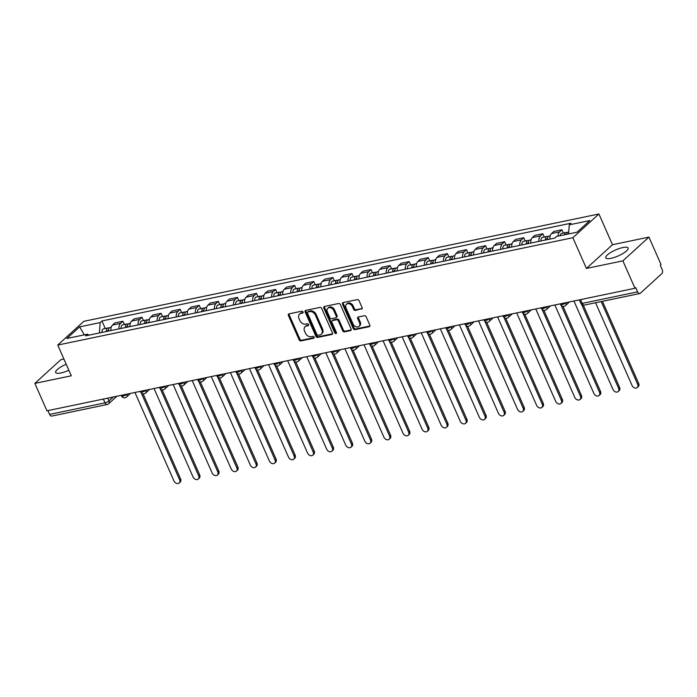 <?xml version="1.0" encoding="UTF-8"?>
<svg xmlns="http://www.w3.org/2000/svg" width="697" height="697" viewBox="0 0 697 697"><rect width="100%" height="100%" fill="white"/><g stroke="black" fill="none" stroke-linecap="round" stroke-linejoin="round"><path stroke-width="1.05" d="M303.012 311.968A1.072 0.81 -132.3 0 0 301.757 311.202L288.994 313.859A1.533 1.159 -132.3 0 0 288.392 315.462L299.126 339.805A1.533 1.159 -132.3 0 0 300.921 340.911L313.685 338.254A1.072 0.81 -132.3 0 0 312.848 336.355L311.202 336.703A4.914 3.703 -132.3 0 1 305.443 333.175L304.554 331.145A4.914 3.703 -132.3 0 1 305.086 326.719A4.914 3.703 -132.3 0 1 306.488 326.013L308.135 325.673A1.072 0.81 -132.3 0 0 307.299 323.774L305.652 324.122A4.914 3.703 -132.3 0 1 299.902 320.594L299.004 318.564A4.914 3.703 -132.3 0 1 299.536 314.138A4.914 3.703 -132.3 0 1 300.938 313.432L302.585 313.092A1.072 0.81 -132.3 0 0 303.012 311.968M622.865 247.54A12.189 3.258 -23.8 0 0 610.912 252.384A12.189 3.258 -23.8 0 0 605.789 257.855A12.189 3.258 -23.8 0 0 611.016 258.334A12.189 3.258 -23.8 0 0 622.97 253.49A12.189 3.258 -23.8 0 0 628.093 248.019A12.189 3.258 -23.8 0 0 622.865 247.54M66.232 364.278A12.189 3.258 -23.8 0 0 55.682 372.486A12.189 3.258 -23.8 0 0 60.918 372.965A12.189 3.258 -23.8 0 0 68.855 370.238M361.473 309.163A1.533 1.159 -132.3 0 0 362.083 307.56L359.068 300.729A1.533 1.159 -132.3 0 0 357.273 299.632L343.098 302.585A1.533 1.159 -132.3 0 0 342.497 304.188L353.231 328.531A1.533 1.159 -132.3 0 0 355.026 329.637L369.201 326.684A1.533 1.159 -132.3 0 0 369.802 325.081L366.169 316.83A1.533 1.159 -132.3 0 0 364.365 315.724L358.302 316.987A1.533 1.159 -132.3 0 0 357.7 318.59L359.504 322.685A4.104 3.093 -132.3 0 1 359.06 326.388A4.104 3.093 -132.3 0 1 353.083 324.027L346.008 307.996A4.104 3.093 -132.3 0 1 346.461 304.293A4.104 3.093 -132.3 0 1 352.438 306.654L353.614 309.329A1.533 1.159 -132.3 0 0 355.409 310.426L362.17 308.536M572.864 237.721L586.421 268.45L622.883 260.852L634.976 288.279L46.943 410.812L34.85 383.394L71.312 375.796L57.755 345.067L572.864 237.721L598.915 213.979L83.806 321.326L57.755 345.067M321.718 308.518A1.533 1.159 -132.3 0 0 319.923 307.412L305.748 310.365A1.533 1.159 -132.3 0 0 305.147 311.968L315.88 336.32A1.533 1.159 -132.3 0 0 317.675 337.418L331.85 334.464A1.533 1.159 -132.3 0 0 332.452 332.861L321.718 308.518M324.419 306.471L338.594 303.517A1.533 1.159 -132.3 0 1 340.389 304.624L351.131 328.975A1.533 1.159 -132.3 0 1 350.53 330.578L344.457 331.842A1.533 1.159 -132.3 0 1 342.663 330.735L338.306 320.864A1.533 1.159 -132.3 0 0 336.512 319.757L332.486 320.594A1.533 1.159 -132.3 0 0 331.885 322.197L336.416 332.478A1.072 0.81 -132.3 0 1 334.734 332.835L323.817 308.074A1.533 1.159 -132.3 0 1 324.419 306.471M622.883 260.852L648.933 237.111L661.026 264.538L660.268 265.235L662.15 269.504A3.128 1.873 78.2 0 1 661.845 273.642L640.351 293.228A3.128 1.873 78.2 0 1 639.776 293.533L584.347 305.086A3.128 1.873 -101.8 0 1 582.195 303.413L637.624 291.86A3.128 1.873 78.2 0 0 639.776 293.533M63.915 359.025L60.9 359.652L34.85 383.394M648.933 237.111L612.471 244.717L598.915 213.979M634.976 288.279L635.734 287.591L637.624 291.86M103.348 399.059L105.012 402.849A3.128 1.873 -101.8 0 0 107.172 404.521L51.744 416.074A3.128 1.873 -101.8 0 1 49.592 414.393L105.012 402.849A3.128 0.836 -23.8 0 0 108.985 400.949L113.341 396.985M47.919 410.611L49.592 414.393M118.943 328.897A7.188 4.321 -101.8 0 1 120.607 323.364L112.531 325.046A7.188 4.321 78.2 0 0 110.867 330.578M112.531 325.046L114.839 322.938L122.916 321.256L124.362 324.523M120.607 323.364L122.916 321.256M143.443 320.542L142.005 317.274L133.929 318.956L131.611 321.073A7.188 4.321 78.2 0 0 129.956 326.597M138.032 324.915A7.188 4.321 -101.8 0 1 139.688 319.383L142.005 317.274M162.532 316.56L161.094 313.302L153.018 314.983L150.7 317.091A7.188 4.321 78.2 0 0 149.045 322.624M157.121 320.942A7.188 4.321 -101.8 0 1 158.777 315.41L161.094 313.302M181.621 312.587L180.183 309.32L172.107 311.001L169.789 313.119A7.188 4.321 78.2 0 0 168.134 318.642M176.21 316.961A7.188 4.321 -101.8 0 1 177.866 311.428L180.183 309.32M200.71 308.605L199.264 305.347L191.196 307.028L188.878 309.137A7.188 4.321 78.2 0 0 187.214 314.669M195.291 312.988A7.188 4.321 -101.8 0 1 196.955 307.455L199.264 305.347M219.799 304.633L218.353 301.365L210.276 303.047L207.967 305.164A7.188 4.321 78.2 0 0 206.303 310.688M214.38 309.006A7.188 4.321 -101.8 0 1 216.035 303.474L218.353 301.365M238.879 300.651L237.442 297.392L229.365 299.074L227.048 301.182A7.188 4.321 78.2 0 0 225.392 306.715M233.469 305.033A7.188 4.321 -101.8 0 1 235.124 299.501L237.442 297.392M257.968 296.678L256.531 293.411L248.454 295.092L246.137 297.201A7.188 4.321 78.2 0 0 244.481 302.733M252.558 301.052A7.188 4.321 -101.8 0 1 254.213 295.519L256.531 293.411M277.058 292.696L275.62 289.429L267.543 291.119L265.226 293.228A7.188 4.321 78.2 0 0 263.571 298.76M271.638 297.079A7.188 4.321 -101.8 0 1 273.302 291.546L275.62 289.429M296.147 288.724L294.7 285.456L286.633 287.138L284.315 289.246A7.188 4.321 78.2 0 0 282.651 294.779M290.727 293.097A7.188 4.321 -101.8 0 1 292.392 287.565L294.7 285.456M315.227 284.742L313.789 281.475L305.713 283.165L303.395 285.273A7.188 4.321 78.2 0 0 301.74 290.806M309.817 289.124A7.188 4.321 -101.8 0 1 311.472 283.592L313.789 281.475M334.316 280.769L332.878 277.502L324.802 279.183L322.484 281.292A7.188 4.321 78.2 0 0 320.829 286.824M328.906 285.143A7.188 4.321 -101.8 0 1 330.561 279.61L332.878 277.502M353.405 276.787L351.968 273.52L343.891 275.21L341.574 277.319A7.188 4.321 78.2 0 0 339.918 282.851M347.995 281.17A7.188 4.321 -101.8 0 1 349.65 275.637L351.968 273.52M372.494 272.815L371.057 269.547L362.98 271.229L360.663 273.337A7.188 4.321 78.2 0 0 358.999 278.87M367.075 277.188A7.188 4.321 -101.8 0 1 368.739 271.656L371.057 269.547M391.583 268.833L390.137 265.566L382.061 267.247L379.752 269.364A7.188 4.321 78.2 0 0 378.088 274.897M386.164 273.215A7.188 4.321 -101.8 0 1 387.82 267.683L390.137 265.566M410.664 264.86L409.226 261.593L401.15 263.274L398.832 265.383A7.188 4.321 78.2 0 0 397.177 270.915M405.253 269.234A7.188 4.321 -101.8 0 1 406.909 263.701L409.226 261.593M429.753 260.878L428.315 257.611L420.239 259.293L417.921 261.41A7.188 4.321 78.2 0 0 416.266 266.942M424.342 265.252A7.188 4.321 -101.8 0 1 425.998 259.728L428.315 257.611M448.842 256.905L447.404 253.638L439.328 255.32L437.01 257.428A7.188 4.321 78.2 0 0 435.355 262.961M443.423 261.279A7.188 4.321 -101.8 0 1 445.087 255.747L447.404 253.638M467.931 252.924L466.485 249.657L458.417 251.338L456.099 253.455A7.188 4.321 78.2 0 0 454.435 258.988M462.512 257.298A7.188 4.321 -101.8 0 1 464.176 251.774L466.485 249.657M487.02 248.951L485.574 245.684L477.497 247.365L475.18 249.474A7.188 4.321 78.2 0 0 473.524 255.006M481.601 253.325A7.188 4.321 -101.8 0 1 483.256 247.792L485.574 245.684M506.1 244.969L504.663 241.702L496.586 243.384L494.269 245.501A7.188 4.321 78.2 0 0 492.613 251.033M500.69 249.343A7.188 4.321 -101.8 0 1 502.345 243.811L504.663 241.702M525.189 240.988L523.752 237.729L515.675 239.411L513.358 241.519A7.188 4.321 78.2 0 0 511.703 247.052M519.779 245.37A7.188 4.321 -101.8 0 1 521.434 239.838L523.752 237.729M544.279 237.015L542.841 233.748L534.765 235.429L532.447 237.546A7.188 4.321 78.2 0 0 530.783 243.07M538.859 241.389A7.188 4.321 -101.8 0 1 540.524 235.856L542.841 233.748M563.368 233.033L561.921 229.775L553.845 231.456L551.536 233.565A7.188 4.321 78.2 0 0 549.872 239.097M557.948 236.161A7.188 4.321 -101.8 0 1 559.604 231.883L561.921 229.775M89.172 335.1L87.404 334.212L66.851 338.498L79.606 326.867L100.159 322.589L99.401 332.966M568.604 233.939L569.266 224.835L571.052 223.206L101.945 320.96L100.159 322.589M569.266 224.835L589.819 220.548L577.064 232.179L556.511 236.457L554.725 238.086L85.618 335.841L87.404 334.212M586.421 268.45L612.471 244.717M105.273 328.496L101.945 320.96M79.606 326.867L84.32 334.856M303.108 312.448L301.696 312.744A4.914 3.703 -132.3 0 0 300.302 313.441L299.536 314.138M305.086 326.719L305.844 326.022A4.914 3.703 -132.3 0 1 307.246 325.325L308.658 325.029M289.046 313.85A1.533 1.159 -132.3 0 0 289.15 314.765L299.884 339.117A1.533 1.159 -132.3 0 0 301.688 340.214L314.208 337.609M305.8 310.357A1.533 1.159 -132.3 0 0 305.905 311.28L316.638 335.623A1.533 1.159 -132.3 0 0 318.442 336.729L332.556 333.785M307.9 311.986A1.072 0.81 -132.3 0 0 307.482 313.11L316.908 334.482A1.072 0.81 -132.3 0 0 318.163 335.248L319.906 334.891A4.914 3.703 -132.3 0 0 321.308 334.185A4.914 3.703 -132.3 0 0 321.84 329.759L315.401 315.149A4.914 3.703 -132.3 0 0 309.642 311.62L307.9 311.986L308.666 311.289A1.072 0.81 -132.3 0 0 308.353 311.446L307.595 312.134M321.308 334.185L322.066 333.497A4.914 3.703 -132.3 0 0 322.598 329.062L321.84 329.759M308.666 311.289L310.4 310.932A4.914 3.703 -132.3 0 1 316.159 314.46L322.598 329.062M351.236 329.89L345.224 331.145L344.457 331.842M332.051 320.82L332.809 320.123A1.533 1.159 -132.3 0 1 333.244 319.906L337.27 319.069A1.533 1.159 -132.3 0 1 339.064 320.167L343.421 330.047A1.533 1.159 -132.3 0 0 345.224 331.145M324.471 306.462A1.533 1.159 -132.3 0 0 324.575 307.386L335.492 332.138A1.072 0.81 -132.3 0 0 336.512 332.922M333.793 310.618A4.104 3.093 -132.3 0 0 327.808 308.248A4.104 3.093 -132.3 0 0 327.363 311.951L329.855 317.605A1.533 1.159 -132.3 0 0 331.65 318.703L335.675 317.867A1.533 1.159 -132.3 0 0 336.276 316.264L333.793 310.618L334.551 309.921A4.104 3.093 -132.3 0 0 328.575 307.56L327.808 308.248M336.111 317.649L336.869 316.952A1.533 1.159 -132.3 0 0 337.043 315.567L336.276 316.264M334.551 309.921L337.043 315.567M346.461 304.293L347.219 303.596A4.104 3.093 -132.3 0 1 353.196 305.966L354.372 308.632A1.533 1.159 -132.3 0 0 356.167 309.738L362.187 308.483M359.06 326.388L359.818 325.699A4.104 3.093 -132.3 0 0 360.262 321.997L359.504 322.685M358.354 316.978A1.533 1.159 -132.3 0 0 358.458 317.902L360.262 321.997M343.151 302.568A1.533 1.159 -132.3 0 0 343.255 303.491L353.989 327.843A1.533 1.159 -132.3 0 0 355.792 328.94L369.907 326.004M108.488 331.075A3.912 2.344 -101.8 0 1 110.1 327.494L111.224 327.259M134.939 392.481L173.962 480.947A3.598 2.71 -132.3 0 0 179.199 483.021A3.598 2.71 -132.3 0 0 179.591 479.771L141.308 392.986M107.652 331.249A1.873 1.124 -101.8 0 1 108.436 329.916A1.873 1.124 -101.8 0 1 108.497 329.908M106.406 331.511A3.912 2.344 -101.8 0 1 108.018 327.921A3.912 2.344 -101.8 0 1 109.141 328.121M102.006 332.425A3.912 2.344 -101.8 0 1 103.609 328.845L108.018 327.921M143.077 393.849L180.575 478.874A3.598 2.71 47.7 0 1 180.183 482.115L179.199 483.021M127.577 327.093A3.912 2.344 -101.8 0 1 129.189 323.513L130.313 323.277M154.028 388.499L193.043 476.975A3.598 2.71 -132.3 0 0 198.279 479.039A3.598 2.71 -132.3 0 0 198.671 475.798L160.397 389.013M126.741 327.268A1.873 1.124 -101.8 0 1 127.516 325.935A1.873 1.124 -101.8 0 1 127.586 325.926M125.495 327.529A3.912 2.344 -101.8 0 1 127.107 323.948A3.912 2.344 -101.8 0 1 128.231 324.149M121.095 328.453A3.912 2.344 -101.8 0 1 122.698 324.863L127.107 323.948M162.166 389.867L199.664 474.901A3.598 2.71 47.7 0 1 199.272 478.142L198.279 479.039M146.666 323.12A3.912 2.344 -101.8 0 1 148.269 319.54L149.393 319.304M173.117 384.526L212.132 472.993A3.598 2.71 -132.3 0 0 217.368 475.066A3.598 2.71 -132.3 0 0 217.76 471.817L179.486 385.032M145.821 323.295A1.873 1.124 -101.8 0 1 146.605 321.962A1.873 1.124 -101.8 0 1 146.675 321.944M144.584 323.556A3.912 2.344 -101.8 0 1 146.196 319.967A3.912 2.344 -101.8 0 1 147.32 320.167M140.175 324.471A3.912 2.344 -101.8 0 1 141.787 320.89L146.196 319.967M181.246 385.894L218.753 470.919A3.598 2.71 47.7 0 1 218.361 474.16L217.368 475.066M165.755 319.139A3.912 2.344 -101.8 0 1 167.358 315.558L168.482 315.323M192.206 380.545L231.221 469.011A3.598 2.71 -132.3 0 0 236.457 471.085A3.598 2.71 -132.3 0 0 236.849 467.844L198.575 381.059M164.91 319.313A1.873 1.124 -101.8 0 1 165.694 317.98A1.873 1.124 -101.8 0 1 165.755 317.971M163.673 319.575A3.912 2.344 -101.8 0 1 165.276 315.994A3.912 2.344 -101.8 0 1 166.409 316.185M159.264 320.489A3.912 2.344 -101.8 0 1 160.876 316.908L165.276 315.994M200.335 381.912L237.834 466.946A3.598 2.71 47.7 0 1 237.442 470.187L236.457 471.085M184.836 315.166A3.912 2.344 -101.8 0 1 186.447 311.585L187.571 311.35M211.287 376.572L250.31 465.038A3.598 2.71 -132.3 0 0 255.546 467.112A3.598 2.71 -132.3 0 0 255.938 463.862L217.664 377.077M183.999 315.34A1.873 1.124 -101.8 0 1 184.783 314.007A1.873 1.124 -101.8 0 1 184.844 313.99M182.762 315.602A3.912 2.344 -101.8 0 1 184.365 312.012A3.912 2.344 -101.8 0 1 185.489 312.212M178.354 316.516A3.912 2.344 -101.8 0 1 179.965 312.936L184.365 312.012M219.424 377.94L256.923 462.965A3.598 2.71 47.7 0 1 256.531 466.206L255.546 467.112M203.925 311.184A3.912 2.344 -101.8 0 1 205.537 307.604L206.66 307.368M230.376 372.59L269.399 461.057A3.598 2.71 -132.3 0 0 274.635 463.13A3.598 2.71 -132.3 0 0 275.027 459.889L236.745 373.104M203.088 311.359A1.873 1.124 -101.8 0 1 203.873 310.026A1.873 1.124 -101.8 0 1 203.933 310.017M201.842 311.62A3.912 2.344 -101.8 0 1 203.454 308.039A3.912 2.344 -101.8 0 1 204.578 308.231M197.443 312.535A3.912 2.344 -101.8 0 1 199.046 308.954L203.454 308.039M238.513 373.958L276.012 458.992A3.598 2.71 47.7 0 1 275.62 462.233L274.635 463.13M223.014 307.211A3.912 2.344 -101.8 0 1 224.617 303.622L225.75 303.395M249.465 368.617L288.48 457.084A3.598 2.71 -132.3 0 0 293.716 459.157A3.598 2.71 -132.3 0 0 294.108 455.908L255.834 369.122M222.177 307.386A1.873 1.124 -101.8 0 1 222.953 306.053A1.873 1.124 -101.8 0 1 223.023 306.035M220.932 307.647A3.912 2.344 -101.8 0 1 222.543 304.058A3.912 2.344 -101.8 0 1 223.667 304.258M216.532 308.562A3.912 2.344 -101.8 0 1 218.135 304.981L222.543 304.058M257.594 369.985L295.101 455.01A3.598 2.71 47.7 0 1 294.709 458.251L293.716 459.157M242.103 303.23A3.912 2.344 -101.8 0 1 243.706 299.649L244.83 299.414M268.554 364.636L307.569 453.102A3.598 2.71 -132.3 0 0 312.805 455.176A3.598 2.71 -132.3 0 0 313.197 451.935L274.923 365.15M241.258 303.404A1.873 1.124 -101.8 0 1 242.042 302.071A1.873 1.124 -101.8 0 1 242.103 302.062M240.021 303.665A3.912 2.344 -101.8 0 1 241.632 300.085A3.912 2.344 -101.8 0 1 242.756 300.276M235.612 304.58A3.912 2.344 -101.8 0 1 237.224 300.999L241.632 300.085M276.683 366.003L314.181 451.029A3.598 2.71 47.7 0 1 313.789 454.278L312.805 455.176M261.183 299.257A3.912 2.344 -101.8 0 1 262.795 295.667L263.919 295.441M287.634 360.663L326.658 449.129A3.598 2.71 -132.3 0 0 331.894 451.203A3.598 2.71 -132.3 0 0 332.286 447.953L294.012 361.168M260.347 299.431A1.873 1.124 -101.8 0 1 261.131 298.089A1.873 1.124 -101.8 0 1 261.192 298.081M259.11 299.684A3.912 2.344 -101.8 0 1 260.713 296.103A3.912 2.344 -101.8 0 1 261.845 296.303M254.701 300.607A3.912 2.344 -101.8 0 1 256.313 297.027L260.713 296.103M295.772 362.031L333.271 447.056A3.598 2.71 47.7 0 1 332.878 450.297L331.894 451.203M280.272 295.275A3.912 2.344 -101.8 0 1 281.884 291.695L283.008 291.459M306.724 356.681L345.747 445.148A3.598 2.71 -132.3 0 0 350.983 447.221A3.598 2.71 -132.3 0 0 351.375 443.98L313.092 357.195M279.436 295.45A1.873 1.124 -101.8 0 1 280.22 294.117A1.873 1.124 -101.8 0 1 280.281 294.108M278.19 295.711A3.912 2.344 -101.8 0 1 279.802 292.13A3.912 2.344 -101.8 0 1 280.926 292.322M273.79 296.626A3.912 2.344 -101.8 0 1 275.402 293.045L279.802 292.13M314.861 358.049L352.36 443.074A3.598 2.71 47.7 0 1 351.968 446.324L350.983 447.221M299.362 291.302A3.912 2.344 -101.8 0 1 300.973 287.713L302.097 287.478M325.813 352.708L364.836 441.175A3.598 2.71 -132.3 0 0 370.063 443.24A3.598 2.71 -132.3 0 0 370.464 439.999L332.181 353.213M298.525 291.477A1.873 1.124 -101.8 0 1 299.301 290.135A1.873 1.124 -101.8 0 1 299.37 290.126M297.279 291.729A3.912 2.344 -101.8 0 1 298.891 288.149A3.912 2.344 -101.8 0 1 300.015 288.349M292.879 292.653A3.912 2.344 -101.8 0 1 294.483 289.063L298.891 288.149M333.95 354.076L371.449 439.101A3.598 2.71 47.7 0 1 371.057 442.342L370.063 443.24M318.451 287.321A3.912 2.344 -101.8 0 1 320.054 283.74L321.186 283.505M344.902 348.727L383.916 437.193A3.598 2.71 -132.3 0 0 389.153 439.267A3.598 2.71 -132.3 0 0 389.545 436.026L351.271 349.241M317.605 287.495A1.873 1.124 -101.8 0 1 318.39 286.162A1.873 1.124 -101.8 0 1 318.459 286.153M316.368 287.756A3.912 2.344 -101.8 0 1 317.98 284.176A3.912 2.344 -101.8 0 1 319.104 284.367M311.96 288.671A3.912 2.344 -101.8 0 1 313.572 285.09L317.98 284.176M353.03 350.094L390.538 435.12A3.598 2.71 47.7 0 1 390.146 438.369L389.153 439.267M337.54 283.348A3.912 2.344 -101.8 0 1 339.143 279.758L340.267 279.523M363.991 344.754L403.005 433.22A3.598 2.71 -132.3 0 0 408.242 435.285A3.598 2.71 -132.3 0 0 408.634 432.044L370.36 345.259M336.695 283.522A1.873 1.124 -101.8 0 1 337.479 282.18A1.873 1.124 -101.8 0 1 337.54 282.172M335.457 283.775A3.912 2.344 -101.8 0 1 337.06 280.194A3.912 2.344 -101.8 0 1 338.193 280.394M331.049 284.698A3.912 2.344 -101.8 0 1 332.661 281.109L337.06 280.194M372.12 346.121L409.618 431.147A3.598 2.71 47.7 0 1 409.226 434.388L408.242 435.285M356.62 279.366A3.912 2.344 -101.8 0 1 358.232 275.785L359.356 275.55M383.071 340.772L422.094 429.239A3.598 2.71 -132.3 0 0 427.331 431.312A3.598 2.71 -132.3 0 0 427.723 428.071L389.449 341.286M355.784 279.541A1.873 1.124 -101.8 0 1 356.568 278.208A1.873 1.124 -101.8 0 1 356.629 278.199M354.546 279.802A3.912 2.344 -101.8 0 1 356.15 276.221A3.912 2.344 -101.8 0 1 357.273 276.413M350.138 280.717A3.912 2.344 -101.8 0 1 351.75 277.136L356.15 276.221M391.209 342.14L428.707 427.165A3.598 2.71 47.7 0 1 428.315 430.415L427.331 431.312M375.709 275.393A3.912 2.344 -101.8 0 1 377.321 271.804L378.445 271.569M402.16 336.79L441.184 425.266A3.598 2.71 -132.3 0 0 446.42 427.331A3.598 2.71 -132.3 0 0 446.812 424.09L408.529 337.304M374.873 275.568A1.873 1.124 -101.8 0 1 375.657 274.226A1.873 1.124 -101.8 0 1 375.718 274.217M373.627 275.82A3.912 2.344 -101.8 0 1 375.239 272.239A3.912 2.344 -101.8 0 1 376.363 272.44M369.227 276.744A3.912 2.344 -101.8 0 1 370.83 273.154L375.239 272.239M410.298 338.167L447.796 423.192A3.598 2.71 47.7 0 1 447.404 426.433L446.42 427.331M394.798 271.412A3.912 2.344 -101.8 0 1 396.41 267.831L397.534 267.596M421.249 332.817L460.264 421.284A3.598 2.71 -132.3 0 0 465.5 423.358A3.598 2.71 -132.3 0 0 465.892 420.117L427.618 333.332M393.962 271.586A1.873 1.124 -101.8 0 1 394.737 270.253A1.873 1.124 -101.8 0 1 394.807 270.244M392.716 271.847A3.912 2.344 -101.8 0 1 394.328 268.258A3.912 2.344 -101.8 0 1 395.452 268.458M388.316 272.762A3.912 2.344 -101.8 0 1 389.919 269.181L394.328 268.258M429.378 334.185L466.885 419.211A3.598 2.71 47.7 0 1 466.493 422.46L465.5 423.358M413.887 267.439A3.912 2.344 -101.8 0 1 415.49 263.849L416.614 263.614M440.338 328.836L479.353 417.311A3.598 2.71 -132.3 0 0 484.589 419.376A3.598 2.71 -132.3 0 0 484.981 416.135L446.707 329.35M413.042 267.613A1.873 1.124 -101.8 0 1 413.826 266.271A1.873 1.124 -101.8 0 1 413.896 266.263M411.805 267.866A3.912 2.344 -101.8 0 1 413.417 264.285A3.912 2.344 -101.8 0 1 414.541 264.485M407.397 268.789A3.912 2.344 -101.8 0 1 409.008 265.2L413.417 264.285M448.467 330.212L485.975 415.238A3.598 2.71 47.7 0 1 485.574 418.479L484.589 419.376M432.968 263.457A3.912 2.344 -101.8 0 1 434.579 259.876L435.703 259.641M459.419 324.863L498.442 413.33A3.598 2.71 -132.3 0 0 503.678 415.403A3.598 2.71 -132.3 0 0 504.07 412.162L465.796 325.377M432.131 263.632A1.873 1.124 -101.8 0 1 432.915 262.299A1.873 1.124 -101.8 0 1 432.976 262.29M430.894 263.893A3.912 2.344 -101.8 0 1 432.497 260.303A3.912 2.344 -101.8 0 1 433.63 260.504M426.486 264.808A3.912 2.344 -101.8 0 1 428.097 261.227L432.497 260.303M467.556 326.231L505.055 411.256A3.598 2.71 47.7 0 1 504.663 414.506L503.678 415.403M452.057 259.476A3.912 2.344 -101.8 0 1 453.669 255.895L454.792 255.66M478.508 320.881L517.531 409.357A3.598 2.71 -132.3 0 0 522.767 411.422A3.598 2.71 -132.3 0 0 523.159 408.181L484.877 321.395M451.22 259.659A1.873 1.124 -101.8 0 1 452.004 258.317A1.873 1.124 -101.8 0 1 452.065 258.308M449.974 259.911A3.912 2.344 -101.8 0 1 451.586 256.33A3.912 2.344 -101.8 0 1 452.71 256.531M445.575 260.835A3.912 2.344 -101.8 0 1 447.186 257.245L451.586 256.33M486.645 322.258L524.144 407.283A3.598 2.71 47.7 0 1 523.752 410.524L522.767 411.422M471.146 255.503A3.912 2.344 -101.8 0 1 472.758 251.922L473.882 251.687M497.597 316.908L536.62 405.375A3.598 2.71 -132.3 0 0 541.857 407.449A3.598 2.71 -132.3 0 0 542.249 404.199L503.966 317.414M470.309 255.677A1.873 1.124 -101.8 0 1 471.085 254.344A1.873 1.124 -101.8 0 1 471.155 254.335M469.064 255.938A3.912 2.344 -101.8 0 1 470.675 252.349A3.912 2.344 -101.8 0 1 471.799 252.549M464.664 256.853A3.912 2.344 -101.8 0 1 466.267 253.272L470.675 252.349M505.734 318.276L543.233 403.302A3.598 2.71 47.7 0 1 542.841 406.543L541.857 407.449M490.235 251.521A3.912 2.344 -101.8 0 1 491.838 247.94L492.971 247.705M516.686 312.927L555.701 401.402A3.598 2.71 -132.3 0 0 560.937 403.467A3.598 2.71 -132.3 0 0 561.329 400.226L523.055 313.441M489.39 251.704A1.873 1.124 -101.8 0 1 490.174 250.362A1.873 1.124 -101.8 0 1 490.244 250.354M488.153 251.957A3.912 2.344 -101.8 0 1 489.764 248.376A3.912 2.344 -101.8 0 1 490.888 248.576M483.744 252.88A3.912 2.344 -101.8 0 1 485.356 249.291L489.764 248.376M524.815 314.303L562.322 399.329A3.598 2.71 47.7 0 1 561.93 402.57L560.937 403.467M509.324 247.548A3.912 2.344 -101.8 0 1 510.927 243.967L512.051 243.732M535.775 308.954L574.79 397.421A3.598 2.71 -132.3 0 0 580.026 399.494A3.598 2.71 -132.3 0 0 580.418 396.245L542.144 309.459M508.479 247.723A1.873 1.124 -101.8 0 1 509.263 246.389A1.873 1.124 -101.8 0 1 509.324 246.372M507.242 247.984A3.912 2.344 -101.8 0 1 508.845 244.394A3.912 2.344 -101.8 0 1 509.977 244.595M502.833 248.899A3.912 2.344 -101.8 0 1 504.445 245.318L508.845 244.394M543.904 310.322L581.403 395.347A3.598 2.71 47.7 0 1 581.01 398.588L580.026 399.494M528.404 243.567A3.912 2.344 -101.8 0 1 530.016 239.986L531.14 239.751M554.856 304.972L593.879 393.448A3.598 2.71 -132.3 0 0 599.115 395.513A3.598 2.71 -132.3 0 0 599.507 392.272L561.233 305.486M527.568 243.741A1.873 1.124 -101.8 0 1 528.352 242.408A1.873 1.124 -101.8 0 1 528.413 242.399M526.331 244.002A3.912 2.344 -101.8 0 1 527.934 240.421A3.912 2.344 -101.8 0 1 529.067 240.622M521.922 244.917A3.912 2.344 -101.8 0 1 523.534 241.336L527.934 240.421M562.993 306.34L600.492 391.374A3.598 2.71 47.7 0 1 600.1 394.615L599.115 395.513M547.493 239.594A3.912 2.344 -101.8 0 1 549.105 236.013L550.229 235.778M573.945 300.999L612.968 389.466A3.598 2.71 -132.3 0 0 618.204 391.54A3.598 2.71 -132.3 0 0 618.596 388.29L581.533 304.267M546.657 239.768A1.873 1.124 -101.8 0 1 547.441 238.435A1.873 1.124 -101.8 0 1 547.502 238.418M545.411 240.029A3.912 2.344 -101.8 0 1 547.023 236.44A3.912 2.344 -101.8 0 1 548.147 236.64M541.011 240.944A3.912 2.344 -101.8 0 1 542.614 237.363L547.023 236.44M583.293 305.12L619.581 387.393A3.598 2.71 47.7 0 1 619.189 390.634L618.204 391.54M566.6 234.358A3.912 2.344 -101.8 0 1 568.194 232.031L568.752 231.918M595.56 302.751L632.048 385.485A3.598 2.71 -132.3 0 0 637.285 387.558A3.598 2.71 -132.3 0 0 637.677 384.317L601.189 301.574M564.518 234.793A3.912 2.344 -101.8 0 1 566.112 232.467A3.912 2.344 -101.8 0 1 567.236 232.659M560.118 235.708A3.912 2.344 -101.8 0 1 561.704 233.382L566.112 232.467M602.452 301.313L638.67 383.42A3.598 2.71 47.7 0 1 638.278 386.661L637.285 387.558M107.747 398.144L108.985 400.949A3.128 2.352 -132.3 0 1 108.636 403.772L116.904 396.236M540.524 235.856L532.447 237.546M521.434 239.838L513.358 241.519M502.345 243.811L494.269 245.501M483.256 247.792L475.18 249.474M464.176 251.774L456.099 253.455M445.087 255.747L437.01 257.428M425.998 259.728L417.921 261.41M406.909 263.701L398.832 265.383M387.82 267.683L379.752 269.364M368.739 271.656L360.663 273.337M349.65 275.637L341.574 277.319M330.561 279.61L322.484 281.292M311.472 283.592L303.395 285.273M292.392 287.565L284.315 289.246M273.302 291.546L265.226 293.228M254.213 295.519L246.137 297.201M235.124 299.501L227.048 301.182M216.035 303.474L207.967 305.164M196.955 307.455L188.878 309.137M177.866 311.428L169.789 313.119M158.777 315.41L150.7 317.091M139.688 319.383L131.611 321.073M559.604 231.883L551.536 233.565M121.252 395.33L121.548 395.992A3.128 0.836 -23.8 0 0 123.778 395.87A3.128 0.836 -23.8 0 0 126.854 394.214A3.128 2.352 47.7 0 1 126.514 397.037L130.496 393.404M140.341 391.357L140.628 392.01A3.128 0.836 -23.8 0 0 142.868 391.888A3.128 0.836 -23.8 0 0 145.943 390.242A3.128 2.352 47.7 0 1 145.595 393.064L149.585 389.431M159.43 387.375L159.718 388.037A3.128 0.836 -23.8 0 0 161.957 387.915A3.128 0.836 -23.8 0 0 165.023 386.26A3.128 2.352 47.7 0 1 164.684 389.083L168.674 385.45M178.519 383.402L178.807 384.056A3.128 0.836 -23.8 0 0 181.037 383.934A3.128 0.836 -23.8 0 0 184.113 382.287A3.128 2.352 47.7 0 1 183.773 385.11L187.763 381.477M197.6 379.421L197.896 380.083A3.128 0.836 -23.8 0 0 200.126 379.961A3.128 0.836 -23.8 0 0 203.202 378.305A3.128 2.352 47.7 0 1 202.862 381.128L206.843 377.495M216.689 375.448L216.985 376.101A3.128 0.836 -23.8 0 0 219.215 375.979A3.128 0.836 -23.8 0 0 222.291 374.333A3.128 2.352 47.7 0 1 221.951 377.155L225.933 373.514M235.778 371.466L236.065 372.128A3.128 0.836 -23.8 0 0 238.304 371.998A3.128 0.836 -23.8 0 0 241.38 370.351A3.128 2.352 47.7 0 1 241.031 373.174L245.022 369.541M254.867 367.485L255.154 368.147A3.128 0.836 -23.8 0 0 257.393 368.025A3.128 0.836 -23.8 0 0 260.46 366.378A3.128 2.352 47.7 0 1 260.12 369.192L264.111 365.559M273.956 363.512L274.243 364.174A3.128 0.836 -23.8 0 0 276.474 364.043A3.128 0.836 -23.8 0 0 279.549 362.396A3.128 2.352 47.7 0 1 279.209 365.219L283.191 361.586M293.036 359.53L293.332 360.192A3.128 0.836 -23.8 0 0 295.563 360.07A3.128 0.836 -23.8 0 0 298.638 358.424A3.128 2.352 47.7 0 1 298.299 361.238L302.28 357.605M312.125 355.557L312.413 356.211A3.128 0.836 -23.8 0 0 314.652 356.089A3.128 0.836 -23.8 0 0 317.727 354.442A3.128 2.352 47.7 0 1 317.379 357.265L321.369 353.632M331.214 351.576L331.502 352.238A3.128 0.836 -23.8 0 0 333.741 352.116A3.128 0.836 -23.8 0 0 336.808 350.469A3.128 2.352 47.7 0 1 336.468 353.283L340.458 349.65M350.303 347.603L350.591 348.256A3.128 0.836 -23.8 0 0 352.83 348.134A3.128 0.836 -23.8 0 0 355.897 346.487A3.128 2.352 47.7 0 1 355.557 349.31L359.547 345.677M369.384 343.621L369.68 344.283A3.128 0.836 -23.8 0 0 371.91 344.161A3.128 0.836 -23.8 0 0 374.986 342.515A3.128 2.352 47.7 0 1 374.646 345.329L378.628 341.696M388.473 339.648L388.769 340.302A3.128 0.836 -23.8 0 0 391 340.18A3.128 0.836 -23.8 0 0 394.075 338.533A3.128 2.352 47.7 0 1 393.735 341.356L397.717 337.723M407.562 335.666L407.85 336.329A3.128 0.836 -23.8 0 0 410.089 336.207A3.128 0.836 -23.8 0 0 413.164 334.56A3.128 2.352 47.7 0 1 412.816 337.374L416.806 333.741M426.651 331.694L426.939 332.347A3.128 0.836 -23.8 0 0 429.178 332.225A3.128 0.836 -23.8 0 0 432.245 330.578A3.128 2.352 47.7 0 1 431.905 333.401L435.895 329.768M445.74 327.712L446.028 328.374A3.128 0.836 -23.8 0 0 448.258 328.252A3.128 0.836 -23.8 0 0 451.334 326.597A3.128 2.352 47.7 0 1 450.994 329.42L454.984 325.787M464.821 323.739L465.117 324.393A3.128 0.836 -23.8 0 0 467.347 324.271A3.128 0.836 -23.8 0 0 470.423 322.624A3.128 2.352 47.7 0 1 470.083 325.447L474.065 321.814M483.91 319.757L484.206 320.42A3.128 0.836 -23.8 0 0 486.436 320.298A3.128 0.836 -23.8 0 0 489.512 318.642A3.128 2.352 47.7 0 1 489.172 321.465L493.154 317.832M502.999 315.785L503.286 316.438A3.128 0.836 -23.8 0 0 505.525 316.316A3.128 0.836 -23.8 0 0 508.592 314.669A3.128 2.352 47.7 0 1 508.252 317.492L512.243 313.859M522.088 311.803L522.375 312.465A3.128 0.836 -23.8 0 0 524.614 312.343A3.128 0.836 -23.8 0 0 527.681 310.688A3.128 2.352 47.7 0 1 527.341 313.511L531.332 309.877M541.177 307.83L541.464 308.483A3.128 0.836 -23.8 0 0 543.695 308.362A3.128 0.836 -23.8 0 0 546.77 306.715A3.128 2.352 47.7 0 1 546.431 309.538L550.412 305.905M560.257 303.848L560.554 304.511A3.128 0.836 -23.8 0 0 562.784 304.389A3.128 0.836 -23.8 0 0 565.859 302.733A3.128 2.352 47.7 0 1 565.52 305.556L569.501 301.923M580.523 299.623L582.195 303.413A3.128 0.836 -23.8 0 1 580.854 303.282A3.128 3.128 0 0 0 584.347 305.086M301.696 312.744L300.938 313.432M308.623 325.229L308.135 325.673M307.246 325.325L306.488 326.013M314.173 337.81L313.685 338.254M301.688 340.214L300.921 340.911M299.884 339.117L299.126 339.805M289.15 314.765L288.392 315.462M303.073 312.648L302.585 313.092M332.547 333.837L331.85 334.464M318.442 336.729L317.675 337.418M316.638 335.623L315.88 336.32M305.905 311.28L305.147 311.968M316.159 314.46L315.401 315.149M310.4 310.932L309.642 311.62M351.218 329.942L350.53 330.578M343.421 330.047L342.663 330.735M339.064 320.167L338.306 320.864M337.27 319.069L336.512 319.757M333.244 319.906L332.486 320.594M335.492 332.138L334.734 332.835M324.575 307.386L323.817 308.074M356.167 309.738L355.409 310.426M354.372 308.632L353.614 309.329M353.196 305.966L352.438 306.654M358.458 317.902L357.7 318.59M369.898 326.048L369.201 326.684M355.792 328.94L355.026 329.637M353.989 327.843L353.231 328.531M343.255 303.491L342.497 304.188M180.575 478.874L179.591 479.771M199.664 474.901L198.671 475.798M218.753 470.919L217.76 471.817M237.834 466.946L236.849 467.844M256.923 462.965L255.938 463.862M276.012 458.992L275.027 459.889M295.101 455.01L294.108 455.908M314.181 451.029L313.197 451.935M333.271 447.056L332.286 447.953M352.36 443.074L351.375 443.98M371.449 439.101L370.464 439.999M390.538 435.12L389.545 436.026M409.618 431.147L408.634 432.044M428.707 427.165L427.723 428.071M447.796 423.192L446.812 424.09M466.885 419.211L465.892 420.117M485.975 415.238L484.981 416.135M505.055 411.256L504.07 412.162M524.144 407.283L523.159 408.181M543.233 403.302L542.249 404.199M562.322 399.329L561.329 400.226M581.403 395.347L580.418 396.245M600.492 391.374L599.507 392.272M619.581 387.393L618.596 388.29M638.67 383.42L637.677 384.317M121.548 395.992A3.128 3.128 0 0 0 126.514 397.037M140.628 392.01A3.128 3.128 0 0 0 145.595 393.064M159.718 388.037A3.128 3.128 0 0 0 164.684 389.083M178.807 384.056A3.128 3.128 0 0 0 183.773 385.11M197.896 380.083A3.128 3.128 0 0 0 202.862 381.128M216.985 376.101A3.128 3.128 0 0 0 221.951 377.155M236.065 372.128A3.128 3.128 0 0 0 241.031 373.174M255.154 368.147A3.128 3.128 0 0 0 260.12 369.192M274.243 364.174A3.128 3.128 0 0 0 279.209 365.219M293.332 360.192A3.128 3.128 0 0 0 298.299 361.238M312.413 356.211A3.128 3.128 0 0 0 317.379 357.265M331.502 352.238A3.128 3.128 0 0 0 336.468 353.283M350.591 348.256A3.128 3.128 0 0 0 355.557 349.31M369.68 344.283A3.128 3.128 0 0 0 374.646 345.329M388.769 340.302A3.128 3.128 0 0 0 393.735 341.356M407.85 336.329A3.128 3.128 0 0 0 412.816 337.374M426.939 332.347A3.128 3.128 0 0 0 431.905 333.401M446.028 328.374A3.128 3.128 0 0 0 450.994 329.42M465.117 324.393A3.128 3.128 0 0 0 470.083 325.447M484.206 320.42A3.128 3.128 0 0 0 489.172 321.465M503.286 316.438A3.128 3.128 0 0 0 508.252 317.492M522.375 312.465A3.128 3.128 0 0 0 527.341 313.511M541.464 308.483A3.128 3.128 0 0 0 546.431 309.538M560.554 304.511A3.128 3.128 0 0 0 565.52 305.556M579.346 299.876L580.854 303.282M107.172 404.521A3.128 3.128 0 0 0 108.636 403.772"/></g></svg>
